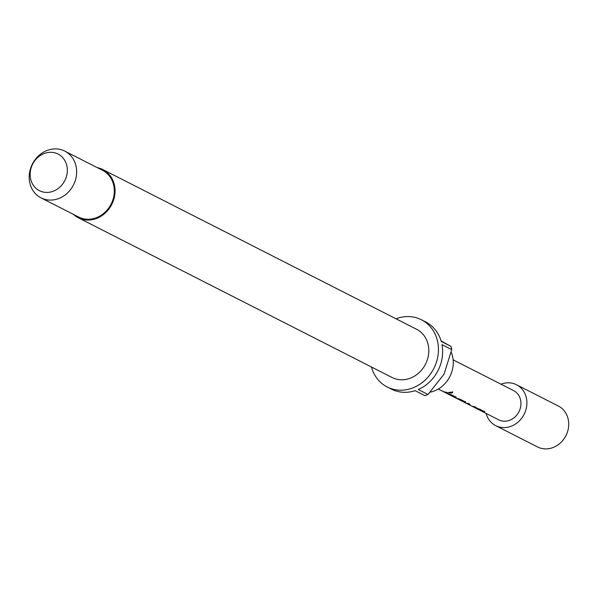 <?xml version="1.0" encoding="UTF-8"?>
<svg xmlns="http://www.w3.org/2000/svg" width="598" height="598" viewBox="0 0 598 598"><rect width="100%" height="100%" fill="white"/><g stroke="black" fill="none" stroke-linecap="round" stroke-linejoin="round"><path stroke-width="0.9" d="M448.777 392.34L448.851 392.385C451.288 392.931 452.544 392.729 452.626 391.795M448.612 392.505L448.821 392.707C451.288 393.245 452.574 393.043 452.671 392.101L448.851 392.385M537.213 446.781A22.956 20.168 -63 0 0 537.542 446.953A22.956 20.168 -63 0 0 565.835 435.837A22.956 20.168 -63 0 0 558.696 406.214A22.956 20.168 -63 0 0 558.368 406.049A22.956 20.168 -63 0 0 558.039 405.885M486.107 413.412A22.956 20.168 -63 0 0 495.383 425.484A22.956 20.168 -63 0 0 495.712 425.656A22.956 20.168 -63 0 0 523.998 414.541A22.956 20.168 -63 0 0 516.859 384.918A22.956 20.168 -63 0 0 516.537 384.753A22.956 20.168 -63 0 0 500.982 384.193M441.047 340.808A27.867 24.496 117 0 1 441.07 340.823A27.867 24.496 117 0 1 443.253 342.161M97.295 167.649A27.052 23.771 117 0 1 102.841 169.555A27.052 23.771 117 0 1 103.23 169.757A27.052 23.771 117 0 1 111.647 204.666A27.052 23.771 117 0 1 78.301 217.769A27.052 23.771 117 0 1 77.912 217.567A27.052 23.771 117 0 1 73.494 214.405M416.208 329.087A27.052 23.771 117 0 1 416.597 329.274A27.052 23.771 117 0 1 416.985 329.476A27.052 23.771 117 0 1 425.395 364.391A27.052 23.771 117 0 1 392.056 377.488L78.301 217.769M40.649 197.676A26.23 23.053 117 0 1 32.486 163.822A26.23 23.053 117 0 1 64.823 151.122A26.23 23.053 117 0 1 65.197 151.316A26.23 23.053 117 0 1 73.352 185.163A26.23 23.053 117 0 1 41.023 197.871A26.23 23.053 117 0 1 40.649 197.676M102.094 170.101A26.23 23.053 117 0 1 102.475 170.288A26.23 23.053 117 0 1 102.849 170.482A26.23 23.053 117 0 1 111.004 204.329A26.23 23.053 117 0 1 78.674 217.037L41.023 197.871M39.124 190.53A20.549 18.06 117 0 1 32.815 163.837A20.549 18.06 117 0 1 58.357 154.202A20.549 18.06 117 0 1 64.659 180.895A20.549 18.06 117 0 1 39.124 190.53M396.026 318.801A37.704 33.137 117 0 1 421.433 319.781A37.704 33.137 117 0 1 421.971 320.057A37.704 33.137 117 0 1 433.7 368.727A37.704 33.137 117 0 1 387.22 386.988A37.704 33.137 117 0 1 386.682 386.704A37.704 33.137 117 0 1 371.478 367.015M421.433 319.781L425.619 321.911A37.704 33.137 117 0 1 426.15 322.187A37.704 33.137 117 0 1 441.227 341.421L450.989 346.392A37.704 33.137 -63 0 1 451.744 349.598L441.982 344.635A37.704 33.137 117 0 1 418.219 389.522L427.981 394.493A37.704 33.137 -63 0 1 424.909 395.652L415.147 390.681A37.704 33.137 117 0 1 391.406 389.119L387.22 386.988M498.448 419.691A16.393 14.404 -63 0 0 498.687 419.818A16.393 14.404 -63 0 0 518.892 411.873A16.393 14.404 -63 0 0 513.794 390.718A16.393 14.404 -63 0 0 513.562 390.591A16.393 14.404 -63 0 0 513.323 390.479M480.777 410.669A16.393 14.404 -63 0 0 481.263 410.946A16.393 14.404 -63 0 0 481.495 411.065A16.393 14.404 -63 0 0 483.191 411.775L484.597 411.693L479.469 409.084L475.328 407.776A16.393 14.404 -63 0 1 473.638 407.066L471.979 406.221A16.393 14.404 -63 0 0 476.442 407.537L474.984 406.797A16.393 14.404 -63 0 1 470.514 405.474L465.588 402.962A16.393 14.404 -63 0 0 470.05 404.285L468.585 403.538A16.393 14.404 -63 0 1 464.123 402.222L462.463 401.378A16.393 14.404 -63 0 0 464.153 402.088L465.558 401.998L460.438 399.389L456.296 398.089A16.393 14.404 -63 0 1 454.607 397.378L452.948 396.534A16.393 14.404 -63 0 0 454.637 397.244L456.042 397.154L450.922 394.545L446.781 393.245A16.393 14.404 -63 0 1 445.091 392.527L443.432 391.683A16.393 14.404 -63 0 0 447.895 393.006L446.429 392.258A16.393 14.404 -63 0 1 441.967 390.943L438.244 389.044M474.386 407.417A16.393 14.404 -63 0 0 474.872 407.687A16.393 14.404 -63 0 0 475.104 407.814A16.393 14.404 -63 0 0 476.412 408.389L481.345 410.893A16.393 14.404 -63 0 1 480.03 410.318L475.104 407.814M471.261 405.825A16.393 14.404 -63 0 0 471.747 406.102A16.393 14.404 -63 0 0 471.979 406.221M461.663 400.937A16.393 14.404 -63 0 0 462.232 401.251A16.393 14.404 -63 0 0 462.463 401.378M455.265 397.685A16.393 14.404 -63 0 0 455.676 397.917A16.393 14.404 -63 0 0 455.908 398.036A16.393 14.404 -63 0 0 457.216 398.612L462.149 401.123A16.393 14.404 -63 0 1 460.841 400.548L455.908 398.036M452.223 396.138A16.393 14.404 -63 0 0 452.716 396.407A16.393 14.404 -63 0 0 452.948 396.534M445.831 392.879A16.393 14.404 -63 0 0 446.317 393.155A16.393 14.404 -63 0 0 446.549 393.275A16.393 14.404 -63 0 0 447.865 393.85L452.791 396.362A16.393 14.404 -63 0 1 451.483 395.786L446.549 393.275M442.707 391.286A16.393 14.404 -63 0 0 443.193 391.563A16.393 14.404 -63 0 0 443.432 391.683M464.87 402.566A16.393 14.404 -63 0 0 465.356 402.843A16.393 14.404 -63 0 0 465.588 402.962M451.251 352.274A27.867 24.496 117 0 1 430.336 392.139M441.1 340.995L450.989 346.392M451.744 349.598L444.045 374.176L427.981 394.493M445.129 392.056A16.064 14.12 -63 0 0 446.998 392.55M454.637 397.244L456.102 396.833M452.963 396.175L453.097 396.242A16.064 14.12 -63 0 0 454.749 396.937M452.88 396.384L448.41 393.738M462.321 400.937L462.613 401.086A16.064 14.12 -63 0 0 464.265 401.781L464.153 402.088M464.265 401.781L465.618 401.684M457.926 398.582L462.239 401.146M467.285 403.336A16.064 14.12 -63 0 0 469.153 403.829M473.676 406.588A16.064 14.12 -63 0 0 475.545 407.081M483.191 411.775L484.657 411.372M481.517 410.706L481.644 410.774A16.064 14.12 -63 0 0 483.304 411.469M481.435 410.916L476.957 408.27M558.368 406.049L516.537 384.753M102.841 169.555L416.597 329.274M64.823 151.122L102.475 170.288M513.562 390.591L453.12 359.824M498.687 419.818L481.495 411.065M537.542 446.953L495.712 425.656"/></g></svg>
